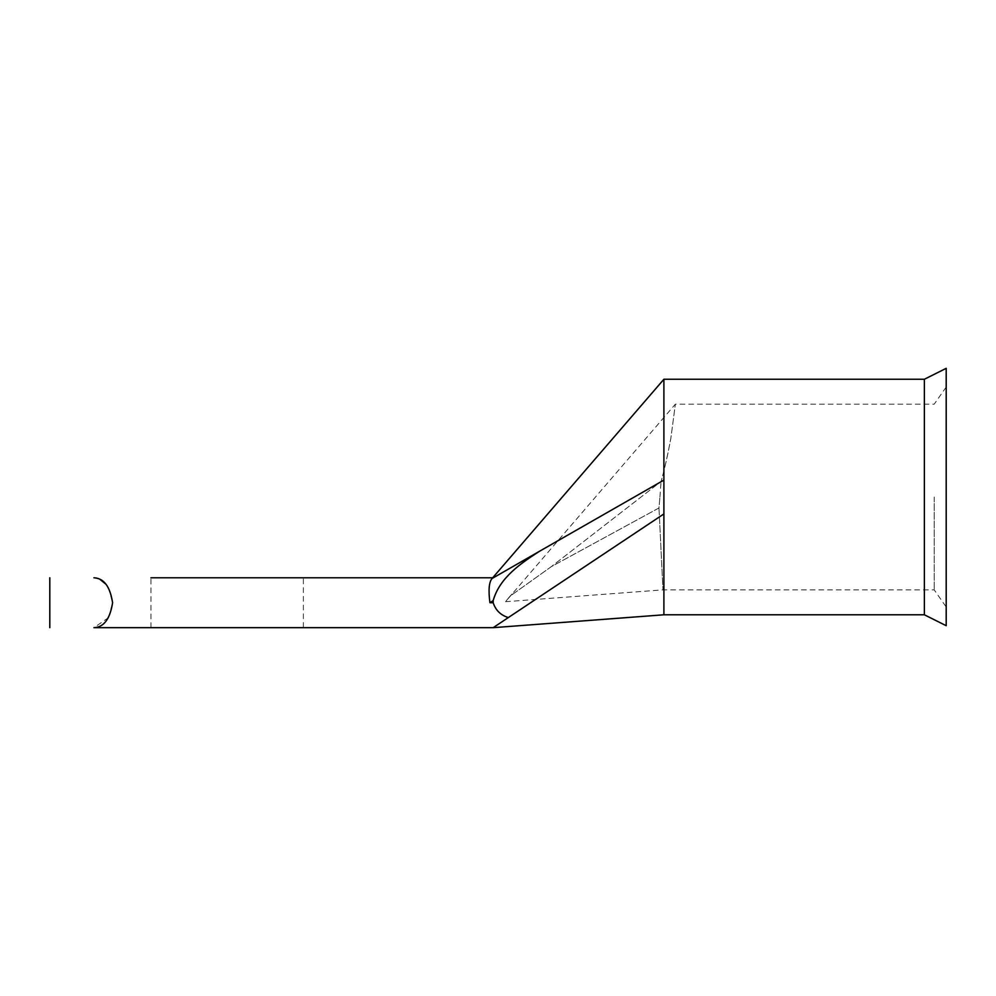 <?xml version="1.0" encoding="UTF-8"?>
<svg xmlns="http://www.w3.org/2000/svg" width="996" height="996" viewBox="0 0 996 996"><rect width="100%" height="100%" fill="white"/><g stroke="black" fill="none" stroke-linecap="round" stroke-linejoin="round"><path stroke-width="0.75" stroke-dasharray="4.98 3.74" d="M946.2 497.016L946.2 606.987L946.2 497.016M934.198 497.016L934.198 589.856L934.198 497.016M227.15 577.78L303.357 577.78L227.15 577.78M303.357 627.667L150.944 627.667L303.357 627.667L303.357 577.78M946.2 625.7L946.2 368.333M924.375 614.793L924.375 379.252M663.896 614.793L663.896 379.252M658.979 507.972L662.963 589.856L658.979 507.972L662.963 589.856L658.979 507.972L659.925 497.016L658.979 507.972L551.236 566.699L661.07 481.491C664.369 470.05 667.631 455.682 670.843 438.389L675.35 404.189L670.856 438.315C667.619 455.608 664.357 470 661.07 481.491C664.369 470.05 667.631 455.682 670.843 438.389L675.35 404.189L670.856 438.315C667.619 455.608 664.357 470 661.07 481.491L551.236 566.699L510.126 596.081L505.482 601.721L510.126 596.081L551.236 566.699L658.979 507.972M108.539 587.839L112.598 602.729L108.539 617.62M108.514 617.657L93.935 627.667M493.182 627.667L508.321 617.57C500.652 615.179 495.597 610.224 493.182 602.729L489.932 602.729L493.182 600.538L493.182 602.729M93.935 577.78L99.961 579.361M105.974 584.254L108.527 587.814M663.896 480.097L492.099 578.489C488.999 582.038 488.277 590.118 489.932 602.729M659.925 497.016L661.07 481.491L659.925 497.016M493.182 600.538C499.818 577.369 520.883 563.35 539.446 551.311M663.896 513.936L508.321 617.57M946.2 387.046L934.198 404.189L675.35 404.189L505.482 601.721L662.963 589.856L934.198 589.856L946.2 606.987M150.944 627.667L150.944 577.78M510.126 596.081L512.069 594.077L510.126 596.081M493.182 577.78L492.061 578.502"/><path stroke-width="1.49" d="M150.944 577.78L493.169 577.78L150.944 577.78M493.182 600.538L489.932 602.729C488.277 590.118 488.999 582.038 492.099 578.489L539.446 551.311C521.033 563.213 499.706 577.481 493.182 600.538L493.182 602.729C495.597 610.224 500.652 615.179 508.321 617.57L493.182 627.667L93.935 627.667C103.821 627.293 110.046 618.989 112.598 602.754C110.095 586.532 103.883 578.215 93.935 577.78M946.2 368.333L946.2 625.7L924.375 614.793L924.375 379.252L946.2 368.333M924.375 379.252L663.896 379.252L663.896 513.936L508.321 617.57M99.961 579.361L105.974 584.254M663.896 513.936L663.896 614.793L493.182 627.667L93.935 627.667M492.074 578.502L663.896 379.252M539.446 551.311L663.896 480.097M489.932 602.729L493.182 602.729M49.8 577.78L49.8 627.667M663.896 614.793L924.375 614.793"/></g></svg>

